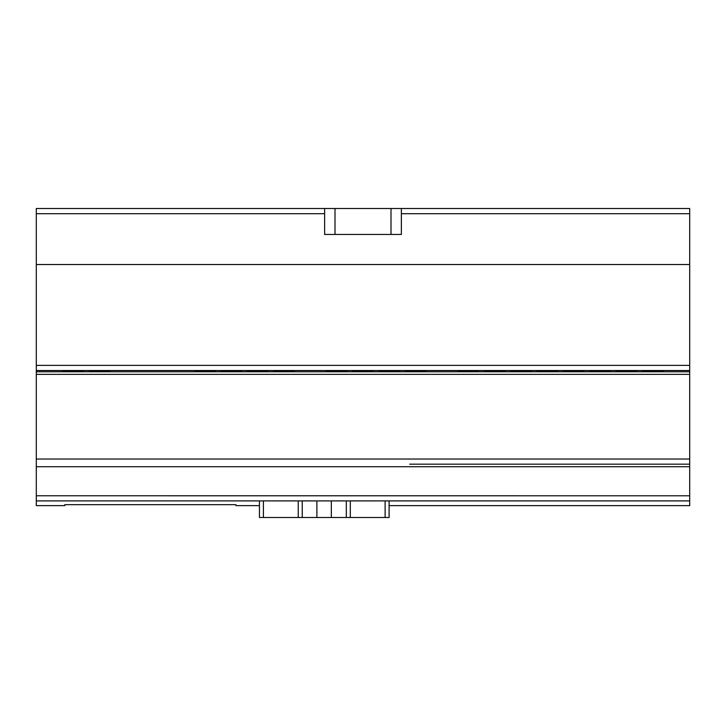 <?xml version="1.0" encoding="UTF-8"?>
<svg xmlns="http://www.w3.org/2000/svg" width="726" height="726" viewBox="0 0 726 726"><rect width="100%" height="100%" fill="white"/><g stroke="black" fill="none" stroke-linecap="round" stroke-linejoin="round"><path stroke-width="1.09" d="M652.774 371.204L663.147 371.467L652.774 371.739L642.401 371.467L652.774 371.204M626.438 371.204L636.811 371.467L626.438 371.739L616.065 371.467L626.438 371.204M600.093 371.204L610.466 371.467L600.093 371.739L589.721 371.467L600.093 371.204M573.749 371.204L584.121 371.467L573.749 371.739L563.376 371.467L573.749 371.204M547.404 371.204L557.777 371.467L547.404 371.739L537.031 371.467L547.404 371.204M521.068 371.204L531.441 371.467L521.068 371.739L510.696 371.467L521.068 371.204M494.715 371.204L505.087 371.467L494.715 371.739L484.342 371.467L494.715 371.204M468.379 371.204L478.743 371.467L468.379 371.739L458.006 371.467L468.379 371.204M415.689 371.204L426.062 371.467L415.689 371.739L405.317 371.467L415.689 371.204M389.345 371.204L399.717 371.467L389.345 371.739L378.972 371.467L389.345 371.204M363.009 371.204L373.382 371.467L363.009 371.739L352.636 371.467L363.009 371.204M336.655 371.204L347.028 371.467L336.655 371.739L326.283 371.467L336.655 371.204M283.975 371.204L294.348 371.467L283.975 371.739L273.602 371.467L283.975 371.204M257.63 371.204L268.003 371.467L257.63 371.739L247.257 371.467L257.63 371.204M231.285 371.204L241.658 371.467L231.285 371.739L220.913 371.467L231.285 371.204M204.941 371.204L215.313 371.467L204.941 371.739L194.568 371.467L204.941 371.204M99.571 371.204L109.944 371.467L99.571 371.739L89.198 371.467L99.571 371.204M73.226 371.204L83.599 371.467L73.226 371.739L62.853 371.467L73.226 371.204M259.454 517.493L259.454 500.895L259.454 517.493L389.1 517.493L389.1 505.641L689.7 505.641L689.7 464.168L409.673 464.168L689.7 464.168L689.7 264.518L36.3 264.518L36.3 505.641L64.823 505.641L64.823 504.652L235.95 504.652L235.95 505.641L259.454 505.641M409.673 464.168L689.7 464.168M324.622 208.507L36.3 208.507L36.3 264.518L689.7 264.518L689.7 208.507L324.622 208.507L324.622 234.444L401.369 234.444L401.369 208.507L401.369 234.444M391.005 234.444L391.005 208.507L401.369 208.507M689.7 213.689L401.369 213.689M324.622 213.689L36.3 213.689M36.3 466.727L689.7 466.727M689.7 495.785L36.3 495.776M689.7 500.895L36.3 500.895M689.7 365.387L36.3 365.387M689.7 370.523L36.3 370.523M689.7 459.023L36.3 459.023M36.3 374.362L689.7 374.362M689.7 371.794L36.3 371.794M335.004 208.507L335.004 234.444M316.89 500.895L316.89 517.493M331.328 500.895L331.328 517.493M385.125 500.895L385.125 517.493M350.313 500.895L350.313 517.493M389.1 500.895L389.1 517.493M263.402 500.895L263.402 517.493M298.241 500.895L298.241 517.493M346.32 500.895L346.32 517.493M302.234 500.895L302.234 517.493"/></g></svg>
